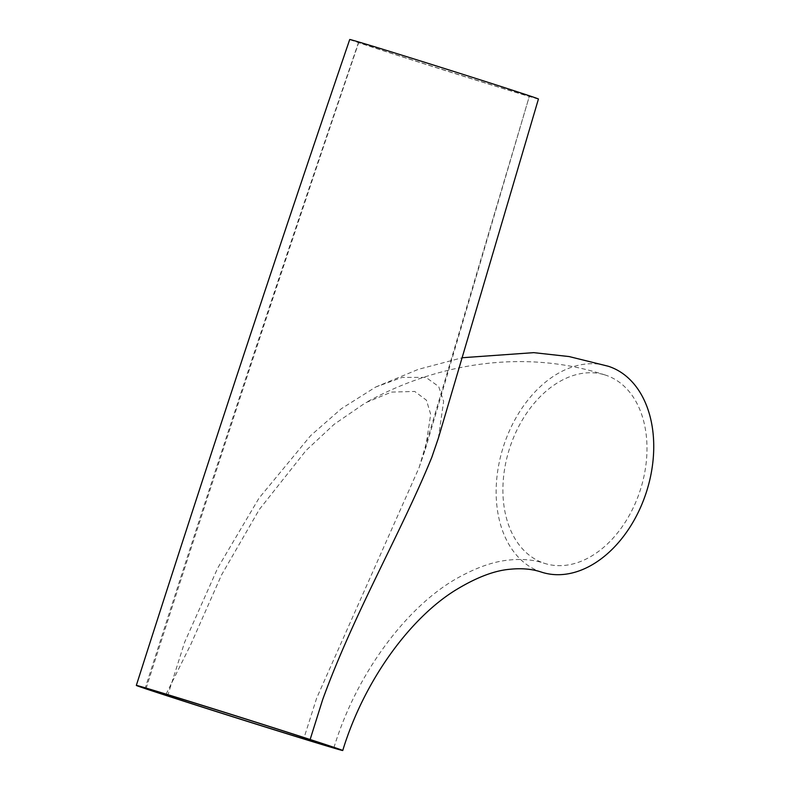 <?xml version="1.0" encoding="UTF-8"?>
<svg xmlns="http://www.w3.org/2000/svg" width="790" height="790" viewBox="0 0 790 790"><rect width="100%" height="100%" fill="white"/><g stroke="black" fill="none" stroke-linecap="round" stroke-linejoin="round"><path stroke-width="0.59" stroke-dasharray="3.95 2.96" d="M166.068 694.242L190.854 644.354L221.546 574.942L259.298 509.511L306.105 450.419L334.121 424.329L365.484 402.811L391.376 392.097L414.711 391.445L426.422 400.175L430.688 414.385L425.375 449.224L419.075 467.65L316.701 697.995L304.081 737.663M604.696 374.845A98.938 68.602 108 0 1 605.466 375.092A98.938 68.602 108 0 1 640.374 489.81A98.938 68.602 108 0 1 545.189 563.566A98.938 68.602 108 0 1 544.419 563.319A98.938 68.602 108 0 1 509.511 448.601A98.938 68.602 108 0 1 604.696 374.845M167.599 695.97L184.574 642.389L217.773 567.921L258.982 498.184L310.648 435.626L341.31 408.736L375.704 387.031L402.189 377.403L425.948 377.403L438.687 386.517L443.625 401.379L438.341 438.272M541.565 572.148A108.22 75.03 108 0 1 503.378 446.666A108.22 75.03 108 0 1 607.48 366.007A108.22 75.03 108 0 1 608.32 366.264M419.075 467.65L529.389 96.094C542.345 101.199 361.198 44.21 358.769 42.413C345.862 37.318 527.058 94.326 529.389 96.094L425.375 449.224M538.444 99.007A98.938 0.839 17.5 0 1 447.18 71.11A98.938 0.839 17.5 0 1 349.95 39.638A98.938 0.839 17.5 0 1 349.723 39.5M146.051 688.604C214.91 472.618 285.812 257.224 358.769 42.413L358.561 42.285M333.903 747.715C357.465 670.256 409.753 603.797 459.059 577.194C476.923 567.418 493.158 561.749 507.753 560.179C520.887 558.678 532.697 559.587 543.164 562.924L544.419 563.319M605.466 375.092L601.002 373.69C524.363 349.921 438.944 361.988 365.484 402.811M375.714 387.031L418.315 369.355L462.298 357.732M358.561 42.295C285.289 256.888 214.159 472.193 145.172 688.199"/><path stroke-width="1.19" d="M146.13 688.376L146.051 688.604C129.767 682.688 244.89 718.426 304.081 737.663A98.938 0.839 17.5 0 1 333.903 747.715A98.938 0.839 17.5 0 1 307.369 739.954A98.938 0.839 17.5 0 1 165.633 695.2L145.172 688.199M462.298 357.732L533.724 352.646L569.136 356.567L608.32 366.264A108.22 75.03 108 0 1 646.506 491.745A108.22 75.03 108 0 1 542.404 572.414A108.22 75.03 108 0 1 541.565 572.148L540.459 571.792C531.532 568.928 521.311 568.089 509.797 569.274C494.106 570.627 475.955 577.618 455.356 590.249C410.711 617.839 364.407 679.568 342.751 750.5A108.22 0.918 17.5 0 1 313.719 742.017A108.22 0.918 17.5 0 1 167.599 695.96A108.22 0.918 17.5 0 1 137.292 685.848A108.22 0.918 17.5 0 1 136.344 685.414A108.22 0.918 17.5 0 1 198.695 704.196A108.22 0.918 17.5 0 1 310.134 739.509A108.22 0.918 17.5 0 1 342.751 750.5M166.068 694.242L165.633 695.2M136.324 685.414C205.311 469.408 276.441 254.103 349.723 39.5A98.938 0.839 17.5 0 1 440.998 67.407A98.938 0.839 17.5 0 1 538.217 98.869A98.938 0.839 17.5 0 1 538.444 99.007L438.341 438.262L431.814 457.282C401.024 532.835 354.305 612.635 322.616 699.752L310.134 739.509"/></g></svg>
